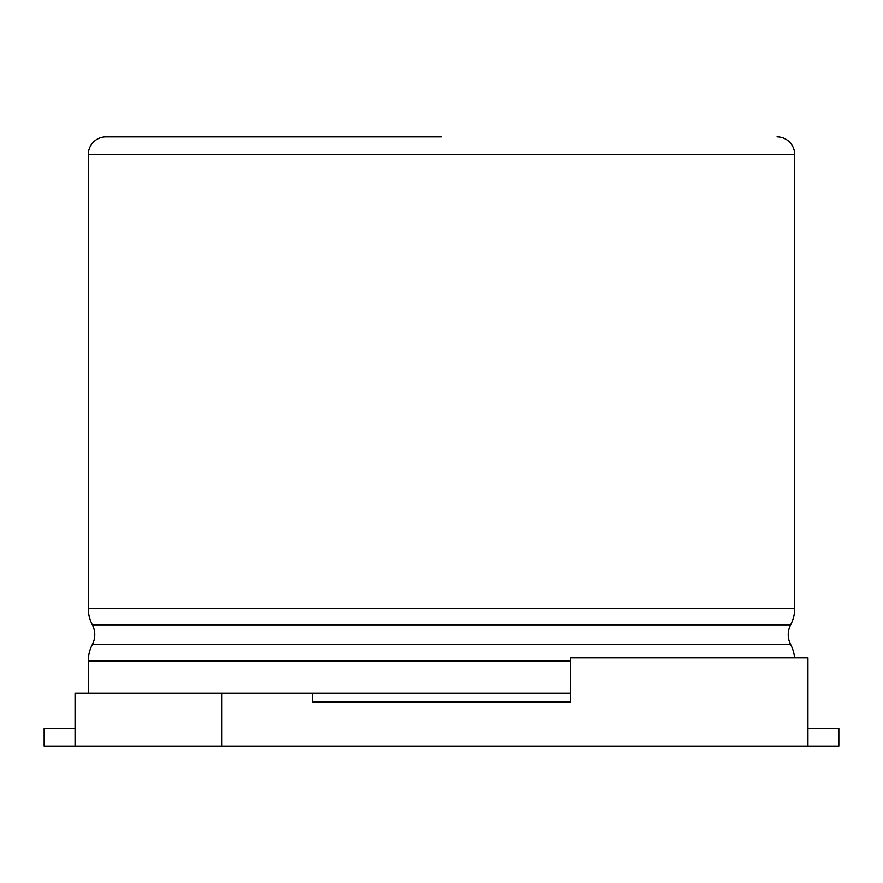 <?xml version="1.0" encoding="UTF-8"?>
<svg xmlns="http://www.w3.org/2000/svg" width="883" height="883" viewBox="0 0 883 883"><rect width="100%" height="100%" fill="white"/><g stroke="black" fill="none" stroke-linecap="round" stroke-linejoin="round"><path stroke-width="1.32" d="M92.34 624.822A35.32 35.32 0 0 1 88.3 608.42L794.7 608.42A35.32 35.32 0 0 1 790.66 624.822A21.192 21.192 0 0 0 790.66 644.491L92.34 644.491A21.192 21.192 0 0 0 92.34 624.822L790.66 624.822M777.04 136.865A17.66 17.66 0 0 1 794.7 154.525L88.3 154.525A17.66 17.66 0 0 1 105.96 136.865L441.5 136.865M88.3 693.155L88.3 660.892A35.32 35.32 0 0 1 92.34 644.491M794.568 657.835A35.32 35.32 0 0 0 790.66 644.491M794.7 608.42L794.7 154.525M88.3 608.42L88.3 154.525M75.055 728.475L44.15 728.475L44.15 746.135L838.85 746.135L838.85 728.475L807.945 728.475M75.055 746.135L75.055 693.155L221.633 693.155L221.633 746.135M221.633 693.155L312.405 693.155L312.405 701.985L570.595 701.985L570.595 657.835L807.945 657.835L807.945 746.135M312.405 693.155L570.595 693.155M88.3 660.892L570.595 660.892"/></g></svg>
